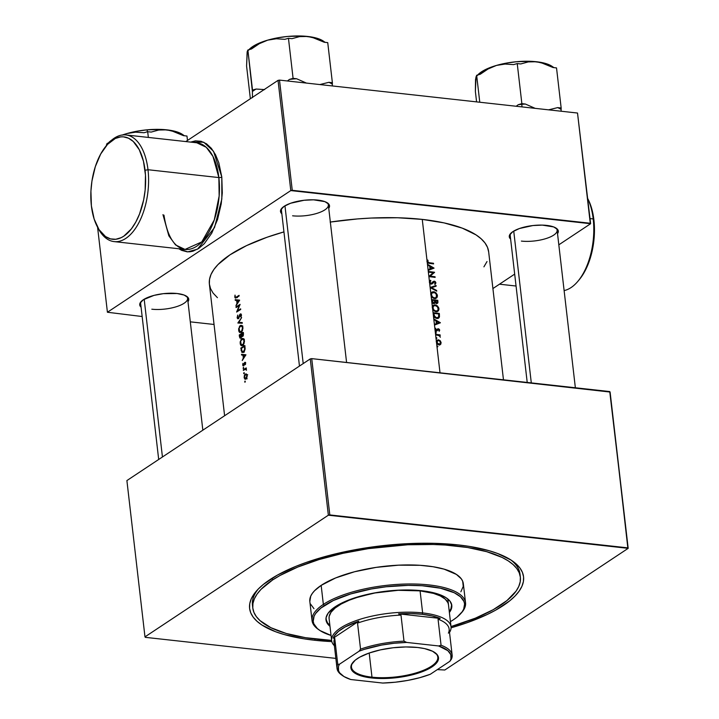<?xml version="1.0" encoding="UTF-8"?>
<svg xmlns="http://www.w3.org/2000/svg" width="719" height="719" viewBox="0 0 719 719"><rect width="100%" height="100%" fill="white"/><g stroke="black" fill="none" stroke-linecap="round" stroke-linejoin="round"><path stroke-width="1.08" d="M593.202 218.936A53.655 28.104 96.3 0 1 577.77 281.444A53.655 28.104 96.3 0 1 564.118 290.575A53.655 28.104 -83.7 0 0 593.202 218.936L590.029 218.585L593.202 218.936A53.655 28.104 -83.7 0 0 587.72 198.624A53.655 28.104 96.3 0 1 593.202 218.936L593.894 219.879L593.202 218.936M577.77 281.444L579.083 279.88A51.507 26.98 -83.7 0 0 593.894 219.879L594.469 229.604L593.984 239.643L591.333 254.427L586.596 267.783L582.471 275.305L579.056 279.916M97.272 226.629L98.215 228.435A53.655 28.104 -83.7 0 0 132.521 232.291A53.655 28.104 -83.7 0 0 147.997 169.729L145.058 170.277A51.507 26.98 96.3 0 1 130.211 230.323A51.507 26.98 96.3 0 1 97.272 226.629A51.507 26.98 96.3 0 1 91.394 205.886L94.162 219.079L99.006 229.604L105.504 236.551L110.483 238.888L115.759 239.265L121.134 237.683L123.794 236.174L131.343 228.93L135.783 222.099L139.549 213.956L143.629 199.99L145.148 190.032L145.481 175.077L143.458 161.236L139.27 149.705L133.267 141.481L128.503 138.201L123.353 136.835L120.693 136.889L115.319 138.47L107.535 144.384L100.669 154.064L95.312 166.664L91.933 181.107L90.927 191.155L91.394 205.886A51.507 26.98 96.3 0 1 106.196 145.885A51.507 26.98 96.3 0 1 145.058 170.277L147.997 169.729A53.655 28.104 96.3 0 1 114.15 241.611A53.655 28.104 96.3 0 1 97.748 227.51M162.961 214.657L168.848 235.814L175.544 244.927L185.017 249.439A53.655 28.104 -83.7 0 0 218.864 177.566A2.148 0.737 173.4 0 0 221.803 177.027L218.801 162.728L215.529 154.738L211.377 148.348L206.515 143.8L201.113 141.275L195.397 140.861L190.643 142.101L203.72 142.209L213.525 151.287L221.803 177.027A2.148 0.737 -6.6 0 1 218.864 177.566L212.968 156.409L206.281 147.296L196.808 142.784L125.933 134.947A53.655 28.104 96.3 0 1 147.997 169.729L218.864 177.566L147.997 169.729A53.655 28.104 -83.7 0 0 107.517 144.321L106.196 145.885M151.826 309.206A23.61 8.062 173.4 0 0 179.004 305.8A23.61 8.062 173.4 0 0 186.149 295.994A23.61 8.062 -6.6 0 1 187.578 298.331A23.61 8.062 -6.6 0 1 175.975 306.833A23.61 8.062 -6.6 0 1 151.826 309.206M177.099 293.514A24.68 8.43 -6.6 0 1 186.733 296.363A24.68 8.43 -6.6 0 1 187.974 301.773L188.764 299.23L188.108 297.648L184.118 295.051L177.099 293.514L163.321 293.667L154.01 295.383L143.351 299.733L140.016 303.175L139.729 304.865L141.077 307.202A24.68 8.43 -6.6 0 1 141.05 301.647A24.68 8.43 -6.6 0 1 177.099 293.514M292.597 215.799A23.61 8.062 173.4 0 0 319.775 212.393A23.61 8.062 173.4 0 0 326.92 202.587A23.61 8.062 -6.6 0 1 328.349 204.924A23.61 8.062 -6.6 0 1 316.746 213.426A23.61 8.062 -6.6 0 1 292.597 215.799M317.87 200.107A24.68 8.43 -6.6 0 1 327.505 202.956A24.68 8.43 -6.6 0 1 328.745 208.366L329.536 205.823L328.889 204.241L324.889 201.644L313.547 199.819L304.101 200.268L290.629 203.243L284.122 206.335L280.787 209.777L280.5 211.458L281.848 213.795A24.68 8.43 -6.6 0 1 281.821 208.24A24.68 8.43 -6.6 0 1 317.87 200.107M521.383 241.09A23.61 8.062 173.4 0 0 548.552 237.683A23.61 8.062 173.4 0 0 555.697 227.869A23.61 8.062 -6.6 0 1 557.126 230.215A23.61 8.062 -6.6 0 1 545.532 238.717A23.61 8.062 -6.6 0 1 521.383 241.09M546.656 225.398A24.68 8.43 -6.6 0 1 556.281 228.247A24.68 8.43 -6.6 0 1 557.531 233.657L558.312 231.105L557.665 229.532L553.675 226.925L542.333 225.11L532.878 225.55L519.406 228.525L512.899 231.617L509.564 235.059L509.277 236.749L510.625 239.085A24.68 8.43 -6.6 0 1 510.598 233.531A24.68 8.43 -6.6 0 1 546.656 225.398M520.116 575.631A134.669 45.98 173.4 0 0 510.526 559.724A134.669 45.98 -6.6 0 1 520.008 574.121L520.358 577.123A134.669 45.98 -6.6 0 1 500.604 605.209A134.669 45.98 -6.6 0 1 451.002 626.573L475.331 618.178L493.18 609.712L506.931 600.581L516.062 591.153L518.776 586.434L520.214 581.77L520.367 577.222L519.235 572.809L516.817 568.594L513.15 564.613L508.27 560.901L502.204 557.486L486.817 551.716L467.584 547.51L445.223 545.038L433.144 544.49L407.763 544.768L368.479 548.624L342.945 553.324L319.092 559.544L297.828 567.03L279.979 575.497L272.555 579.999A134.669 45.98 -6.6 0 1 420.489 544.4A134.669 45.98 -6.6 0 1 520.358 577.123M314.742 640.269L315.147 639.011L314.742 640.269L331.836 641.609A137.895 47.086 -6.6 0 1 314.742 640.269A137.895 47.086 -6.6 0 1 256.998 590.38A137.895 47.086 -6.6 0 1 458.416 544.939A137.895 47.086 -6.6 0 1 512.234 560.847A137.895 47.086 -6.6 0 1 451.065 627.813L466.955 622.771L487.069 614.556L495.724 610.116L509.807 600.769L515.101 595.961L519.154 591.117L521.931 586.282L523.414 581.518L523.567 576.854L522.407 572.342L519.936 568.019L516.179 563.948L511.173 560.137L497.629 553.504L489.217 550.736L469.516 546.431L458.416 544.939L434.258 543.339L421.433 543.24L394.902 544.481L381.447 545.802L354.818 549.774L329.419 555.392L306.204 562.438L295.707 566.419L277.426 575.092L263.352 584.43L258.058 589.247L253.996 594.092L251.219 598.927L249.745 603.69L249.592 608.355L250.751 612.867L253.223 617.19L256.98 621.261L261.986 625.072L275.53 631.704L283.942 634.473L303.643 638.778L314.742 640.269M503.471 379.821L488.659 251.83A140.573 48.002 173.4 0 0 422.26 219.394L427.041 260.754L427.517 259.963L428.039 260.368L427.697 261.905L429.36 262.75A140.573 48.002 -6.6 0 1 433.503 263.28L433.575 263.909A140.573 48.002 173.4 0 0 429.369 263.37L427.221 262.318L427.446 264.215L434.06 268.133L428.164 270.416L428.281 271.494A140.573 48.002 -6.6 0 1 434.537 272.267L430.277 276.159A140.573 48.002 -6.6 0 1 435.058 276.77L435.13 277.399A140.573 48.002 173.4 0 0 428.875 276.626L429.423 281.291L430.51 280.266L430.888 280.859L429.989 281.875L430.582 283.178L431.804 283.304L434.06 281.165L435.372 281.749L435.93 282.927L435.076 284.472L434.636 283.888L435.283 282.72L434.564 281.848L431.867 284.032L429.603 282.864L430.133 287.501L436.074 285.488L436.145 286.171L431.589 287.708L436.649 290.467L436.73 291.15L430.151 287.591L430.852 293.685L432.218 291.941L434.339 291.869L436.1 292.948L437.368 295.365L437.062 297.45L435.148 298.592L433.027 298.061L431.103 295.886L431.535 299.553A140.573 48.002 -6.6 0 1 437.79 300.326L437.907 302.708L436.972 303.454L435.229 302.492L434.528 303.517L433.404 303.544L431.733 301.324L432.371 306.815L433.413 305.251L435.543 304.91L437.619 306.078L438.887 308.487L438.581 310.572L436.667 311.722L434.546 311.192L432.622 309.017L433.054 312.675A140.573 48.002 -6.6 0 1 439.309 313.448L439.48 316.836L438.015 318.373L434.932 317.744L433.287 314.715L433.764 318.885L440.379 322.714L434.483 325.087L434.932 328.978L435.39 328.206L435.858 328.646L435.768 330.138L436.649 330.389L438.159 328.727L439.677 330.138L439.174 331.324L438.554 329.392L436.784 331.064L435.058 330.03L435.337 332.439L436.343 332.843L435.399 333.023L435.561 334.344A140.573 48.002 -6.6 0 1 440.145 334.901L440.226 335.53A140.573 48.002 173.4 0 0 439.552 335.44L440.343 337.229L439.12 335.611L437.188 335.153A140.573 48.002 173.4 0 0 435.633 334.982L435.939 337.66L436.945 338.056L436.011 338.236L436.37 341.381L437.098 340.15L438.68 339.862L440.352 340.896L441.124 342.648L440.738 344.239L439.48 344.877L437.736 344.338L436.532 342.783L436.918 346.109L437.925 346.504L436.981 346.684L440.01 372.81L422.26 219.394A140.573 48.002 173.4 0 0 330.336 222.045M217.426 297.666L213.067 293.046L210.55 288.643L209.364 284.05L209.526 279.296L211.027 274.433L213.858 269.508L217.992 264.565L229.999 254.832L246.572 245.601L267.082 237.234L283.942 231.904A140.573 48.002 173.4 0 0 209.382 284.14L224.607 415.744M244.181 377.808L244.649 374.833L246.347 373.979L247.219 375.866L246.707 378.203L245.332 379.29L244.181 377.808M243.678 373.521L244.118 372.631L244.172 373.628L243.678 373.521M243.373 370.42L243.301 369.791A140.573 48.002 -6.6 0 1 246.249 367.903L246.32 368.532A140.573 48.002 173.4 0 0 245.871 368.802L246.464 370.267L245.601 369.224L244.343 369.782A140.573 48.002 173.4 0 0 243.373 370.42A140.573 48.002 -6.6 0 1 244.343 369.782L245.826 369.287L246.464 370.267L245.871 368.802A140.573 48.002 -6.6 0 1 246.32 368.532L246.249 367.903A140.573 48.002 173.4 0 0 243.301 369.791L244.181 369.89L243.301 369.791L243.373 370.42M241.818 352.31L243.364 352.256L244.478 351.061L245.116 349.048L244.873 345.542A140.573 48.002 173.4 0 0 240.793 348.122L241.485 350.207L240.793 348.122A140.573 48.002 -6.6 0 1 244.873 345.542L245.116 349.048L244.19 351.492L242.177 352.499L241.027 350.153L242.375 352.544M236.973 303.355L236.65 300.497L235.266 300.353L235.185 299.652L239.616 300.138L235.904 305.863L236.973 303.355L235.904 305.863L239.634 300.227L235.185 299.652L235.266 300.353L236.65 300.497L236.973 303.355L237.477 303.409L236.973 303.355M238.645 330.479L239.544 326.264L240.721 325.33L241.935 325.509L242.95 328.268L241.899 331.612L239.903 332.555L238.645 330.479M239.472 336.762L239.274 334.991A140.573 48.002 -6.6 0 1 243.355 332.412L243.301 335.647L242.429 336.492L241.728 336.132L241.323 337.606L240.191 338.218L239.472 336.762L239.948 338.047L240.838 338.119L241.728 336.132L243.121 335.953L243.355 332.412A140.573 48.002 173.4 0 0 239.274 334.991L240.155 335.09L239.274 334.991L239.939 336.816L239.472 336.762M244.658 381.978L245.089 381.079L245.242 381.897L244.658 381.978M237.89 323.029L241.638 317.573L238.78 322.4L242.213 322.561L242.294 323.244L237.89 323.029L242.294 323.244L242.213 322.561L238.78 322.4L241.638 317.573L237.872 322.939L239.256 323.092L237.89 323.029M238.528 318.634L237.773 318.778L237.207 317.933L237.638 315.326L237.585 317.528L238.295 318.113L239.813 314.473L240.856 313.888L241.458 315.066L241.045 316.809L240.982 314.985L240.371 314.589L238.528 318.634M234.798 297.226L235.032 295.105L235.347 297.271L236.317 297.082A140.573 48.002 -6.6 0 1 239.068 295.365L239.139 295.994A140.573 48.002 173.4 0 0 236.344 297.738L235.383 298.133L234.798 297.226M236.102 307.57L236.021 306.941A140.573 48.002 -6.6 0 1 240.11 304.362L237.459 310.833A140.573 48.002 -6.6 0 1 240.631 308.855L240.703 309.485A140.573 48.002 173.4 0 0 236.614 312.064L239.193 305.593A140.573 48.002 173.4 0 0 236.102 307.57A140.573 48.002 -6.6 0 1 239.193 305.593L236.614 312.064A140.573 48.002 -6.6 0 1 240.703 309.485L240.631 308.855A140.573 48.002 173.4 0 0 237.459 310.833L240.11 304.362A140.573 48.002 173.4 0 0 236.021 306.941L236.911 307.031L236.021 306.941L236.102 307.57M240.164 343.601L241.063 339.386L242.24 338.451L243.453 338.631L244.469 341.399L243.417 344.734L241.422 345.686L240.164 343.601M243.301 358.026L242.977 355.168L241.584 355.015L241.503 354.323L245.943 354.8L242.222 360.525L243.301 358.026L242.222 360.525L245.943 354.8L241.503 354.323L241.584 355.015L242.977 355.168L243.301 358.026L243.804 358.08L243.301 358.026M242.707 365.135L242.914 363.356L243.552 365.261L244.469 362.682L245.404 362.331L245.467 364.632L244.972 362.915L243.804 365.764L243.121 365.899L242.707 365.135M243.076 368.308L243.57 367.445L243.57 368.407L243.076 368.308M435.993 320.791L433.845 319.578L434.402 324.395L436.316 323.649L435.993 320.791L436.316 323.649L434.402 324.395L434.483 325.087L440.388 322.804L433.764 318.885L433.845 319.578L435.993 320.791M433.171 272.708A140.573 48.002 173.4 0 0 428.362 272.124L428.866 276.482L433.171 272.708L428.875 276.626A140.573 48.002 -6.6 0 1 435.13 277.399L435.058 276.77A140.573 48.002 173.4 0 0 430.277 276.159L434.537 272.267A140.573 48.002 173.4 0 0 428.281 271.494L428.362 272.124A140.573 48.002 -6.6 0 1 433.171 272.708M429.665 266.12L427.526 264.907L428.084 269.724L429.998 268.978L429.665 266.12L429.998 268.978L428.084 269.724L428.164 270.416L434.06 268.133L427.446 264.215L427.526 264.907L429.665 266.12M492.91 288.553L514.678 274.11L492.91 288.553M558.825 244.82L590.623 223.717L577.519 113.036L279.502 80.106L292.256 190.31L590.272 223.25L577.519 113.036L590.623 223.717L558.825 244.82M107.419 312.253L290.791 190.58L278.037 80.375L185.808 141.571L278.037 80.375L279.502 80.106L577.519 113.036L590.623 223.717L290.791 190.58L292.256 190.31L279.502 80.106L278.037 80.375L290.791 190.58L107.419 312.253L97.577 227.213L107.419 312.253L142.155 316.522L107.419 312.253M221.803 177.027L222.297 192.98L221.209 203.863L217.551 219.511L211.745 233.172L204.313 243.651L198.759 248.415L192.971 251.174L190.059 251.767L187.174 251.83L181.592 250.347L178.851 248.756L187.686 251.857L197.599 249.133L214.523 227.528L221.829 199.055L221.803 177.027M190.301 321.842L214.046 324.467L190.301 321.842M488.668 251.929L487.491 247.327L484.966 242.923L481.137 238.771L476.041 234.888L462.227 228.13L444.072 222.89L422.26 219.394L397.625 217.758L371.13 218.055L357.505 218.927L330.129 222.081M483.914 266.839L487.006 261.545M140.672 303.76A23.61 8.062 -6.6 0 1 141.535 301.153M510.229 235.643A23.61 8.062 -6.6 0 1 511.092 233.028M281.453 210.352A23.61 8.062 -6.6 0 1 282.306 207.746M444.809 670.009L628.181 548.336L610.098 392.044L311.731 358.628L329.814 514.93L627.831 547.869L610.098 392.044L628.181 548.336L444.809 670.009L437.323 669.614L444.809 670.009M310.266 358.898L126.895 480.571L144.977 636.872L328.349 515.199L310.266 358.898L311.731 358.628L609.748 391.567L628.181 548.336L328.349 515.199L329.814 514.93L311.731 358.628L310.266 358.898L126.895 480.571L144.977 636.872L328.349 515.199L310.266 358.898M145.328 637.34L335.863 658.397L145.328 637.34M252.8 608.085A134.669 45.98 -6.6 0 1 272.555 579.999L272.33 578.094L272.555 579.999L261.051 589.328L257.096 594.056L254.382 598.774L252.944 603.439L252.791 607.986L253.924 612.399L256.341 616.614L260.008 620.596L270.946 627.723L286.342 633.493L305.575 637.699L331.612 640.386A134.669 45.98 -6.6 0 1 252.8 608.085L252.45 605.074A134.669 45.98 -6.6 0 1 258.4 588.897A134.669 45.98 173.4 0 0 252.702 606.575M588.007 199.127L591.126 206.686L593.894 219.879A51.507 26.98 -83.7 0 0 588.016 199.136L587.711 198.552M163.968 215.152C167.203 236.174 174.214 247.606 185.017 249.439L201.769 241.926L214.253 219.978L219.151 195.999L218.864 177.566A53.655 28.104 -83.7 0 0 196.808 142.784M106.852 145.121A53.655 28.104 96.3 0 1 125.933 134.947M433.503 263.28A140.573 48.002 173.4 0 0 429.36 262.75L428.605 263.253L429.36 262.75L427.625 261.617L428.039 260.368L427.517 259.963L426.969 261.527L428.218 263.145L429.369 263.37A140.573 48.002 -6.6 0 1 433.575 263.909L433.503 263.28L432.721 263.792L433.503 263.28M426.969 261.078L428.039 260.368L426.969 261.078M426.987 261.635L427.661 261.186L426.987 261.635M427.068 261.986L427.625 261.617L427.068 261.986M428.111 270.011L429.998 268.978L428.111 270.011M429.755 266.875L430.348 266.515L429.755 266.902M432.218 268.259L432.838 268.6L432.218 268.259M432.739 267.917L429.504 269.472L432.739 267.917L429.504 269.472L430.6 268.735L430.348 266.515L432.739 267.917L430.348 266.515L430.6 268.735L432.739 267.917M432.973 272.878L434.555 272.402L429.414 276.68L433.539 273.076L432.973 272.878M429.477 276.689L430.277 276.159L429.477 276.689M434.285 277.282L435.058 276.77L434.285 277.282M432.326 282.118L434.312 281.183L430.591 283.861L431.211 283.457L429.998 282.109L429.432 282.477L430.888 280.859L430.052 280.518M430.51 280.266L429.342 282.055L431.274 284.086L434.411 281.812L435.202 282.45L435.121 283.475L435.93 282.927L434.869 281.354L433.404 281.408M429.45 281.785L430.888 280.859M430.699 284.041L431.58 283.034M434.312 281.183L433.26 281.875L433.755 282.01M435.076 284.472L435.93 282.927L434.636 283.888L435.076 284.472M434.923 283.672L434.878 284.203M433.656 282.118L434.411 281.812M434.824 284.347L434.923 283.601M433.827 282.046L432.874 281.884M436.074 285.488L430.151 287.591L436.73 291.15L436.649 290.467L431.589 287.708L436.145 286.171L436.074 285.488L435.058 286.162L436.074 285.488M430.447 287.753L435.058 286.162L430.447 287.753M431.049 288.067L431.589 287.708L431.049 288.067M436.127 290.818L436.649 290.467L436.127 290.818M432.775 292.48L431.409 292.561L433.71 291.734L431.894 292.121L430.852 293.685L431.103 295.886L432.559 297.738L434.528 298.574L436.703 297.909L437.413 296.237L437.386 295.536L436.775 295.94L437.386 295.536L437.098 294.448L434.707 292.004L433.71 291.734L432.712 292.471M436.37 297.19L435.777 298.484M435.669 298.601L436.784 295.761L435.723 293.361L433.782 292.363L432.038 292.921L434.797 292.678L436.487 294.511L436.208 297.396L433.773 298.403L434.456 297.945L432.496 296.947L431.463 294.826L430.897 295.203L432.362 292.651L430.843 293.756M436.208 297.396L435.426 297.873L436.406 296.902M434.438 298.556L435.903 297.648M430.627 294.044L431.715 293.172M437.79 300.326A140.573 48.002 173.4 0 0 431.535 299.553L432.389 302.861L433.773 303.625L435.229 302.492L436.64 303.445L437.763 303.005L437.79 300.326L437.008 300.839L437.79 300.326M437.341 301.989L437.934 301.594L437.341 301.989M437.278 303.382L437.763 303.005M437.233 302.51L437.224 300.866A140.573 48.002 173.4 0 0 435.238 300.614L434.689 301.378L435.283 300.982L436.559 302.816L435.957 303.211L437.116 302.672L435.606 302.16L435.238 300.614A140.573 48.002 -6.6 0 1 437.224 300.866L436.855 303.463M433.961 303.724L435.229 302.492L434.006 303.634M434.402 302.771L434.6 300.533L434.402 302.771L433.081 303.409L433.701 302.996L432.353 301.063L431.751 301.459L432.254 300.254A140.573 48.002 -6.6 0 1 434.6 300.533A140.573 48.002 173.4 0 0 432.254 300.254L432.802 302.456L434.402 302.771L433.701 302.996M436.748 303.679L436.954 302.645M433.296 303.499L434.276 302.87M434.294 305.611L432.928 305.683L435.229 304.865L433.413 305.251L432.371 306.815L432.622 309.017L434.078 310.869L436.047 311.695L438.222 311.039L438.932 309.368L438.905 308.667L438.293 309.071L438.905 308.667L438.617 307.57L436.226 305.126L435.229 304.865L434.231 305.602M437.727 310.518L435.975 311.066L434.015 310.078L432.982 307.957L433.557 306.051L435.301 305.494L437.673 307.031L438.195 309.682L437.296 311.615M433.557 306.051L432.416 308.334L432.982 307.957L434.015 310.078L435.975 311.066L435.292 311.525L436.945 311.003M435.957 311.687L437.422 310.779M437.88 310.338L438.159 308.038L436.613 305.97L434.339 305.566L432.362 306.878M437.188 311.722L437.925 310.033M432.146 307.166L433.233 306.294M439.309 313.448A140.573 48.002 173.4 0 0 433.054 312.675L434.384 317.295L436.748 318.436L439.111 317.654L439.309 313.448L438.527 313.969L439.309 313.448M438.869 315.174L439.462 314.778L438.869 315.174M438.509 317.223L439.48 316.836L438.06 318.355M438.464 318.193L439.111 317.654M433.773 313.385A140.573 48.002 -6.6 0 1 438.743 313.996L438.599 317.088L435.984 318.265L436.676 317.807L434.231 315.983L433.701 316.342L434.231 315.983L433.863 314.122L433.26 314.518L433.773 313.385L433.18 313.781L433.773 313.385L434.824 316.89L436.864 317.825L438.68 316.953L438.743 313.996A140.573 48.002 173.4 0 0 433.773 313.385M436.721 318.427L438.168 317.537M437.556 317.78L436.649 318.454M437.817 318.616L438.527 317.016M434.438 324.682L436.316 323.649L434.438 324.682M438.545 322.93L439.165 323.271L438.545 322.93M439.066 322.579L435.831 324.134L439.066 322.579L435.831 324.134L436.927 323.406L436.667 321.186L436.082 321.573L436.667 321.186L439.066 322.579L436.667 321.186L436.927 323.406L439.066 322.579M439.174 331.324L439.677 330.138L438.994 330.587L439.677 330.138L439.219 329.176L437.655 328.871L436.325 330.443L435.39 328.206L435.058 330.03L436.415 331.073L438.437 329.365L439.174 331.324M436.442 331.082L435.993 331.666M434.905 329.275L435.858 328.646L434.905 329.275M434.986 329.85L435.48 329.527L434.986 329.85M435.741 330.83L436.325 330.443L435.741 330.83M435.876 330.902L436.658 330.381M436.559 329.599L438.338 328.736L437.251 329.455L437.808 329.635M437.853 329.662L437.062 329.446M436.343 332.843L435.337 332.439L435.885 333.319L436.343 332.843L435.696 333.265L436.343 332.843M440.145 334.901A140.573 48.002 173.4 0 0 435.561 334.344L435.633 334.982A140.573 48.002 -6.6 0 1 437.188 335.153L439.453 335.845L440.343 337.229L439.552 335.44A140.573 48.002 -6.6 0 1 440.226 335.53L440.145 334.901L439.093 335.602L440.145 334.901M436.945 338.056L435.903 337.759L436.361 337.454L435.894 337.939L436.487 338.532L436.945 338.056L436.298 338.487L436.945 338.056M441.124 342.648L440.154 340.698L439.695 340.995L440.154 340.698L438.455 339.826L437.098 340.15L436.37 341.381L437.565 344.203L439.039 344.859L440.585 344.401L441.124 342.648M440.064 343.349L439.516 345.111M440.073 344.743L440.585 344.401L440.073 344.743M439.893 344.805L440.585 344.401M436.667 340.59L438.455 339.826L437.637 340.608M440.163 343.862L439.624 344.185L440.504 343.305L440.486 342.181L439.219 340.671L437.323 340.833L438.527 340.455L439.848 341.139L440.504 343.305L438.311 344.671L438.967 344.23L437.637 343.565L436.936 342.136L436.442 342.469L437.512 340.68L436.361 341.444M438.761 344.814L439.947 344.033M437.808 340.653L436.469 340.635M439.66 344.949L440.082 343.862M436.208 341.57L436.757 341.246M245.296 381.438L244.909 381.115L245.026 382.193L245.296 381.438M242.168 336.492L242.698 336.375M242.851 336.258L241.728 336.132L242.851 336.258M239.948 338.047L240.838 338.119M242.618 335.746L242.995 333.301L243.534 334.11L242.618 335.746L243.211 335.818L241.961 335.575L241.656 334.128A140.573 48.002 -6.6 0 1 242.995 333.301L243.462 333.355L242.995 333.301A140.573 48.002 173.4 0 0 241.656 334.128L241.961 335.575L242.618 335.746L241.961 335.575M240.766 337.49L241.233 334.389L241.746 334.811L241.278 334.766L241.368 335.953L242.986 336.132L241.368 335.953L240.766 337.49L240.11 337.292L239.751 335.351A140.573 48.002 -6.6 0 1 241.233 334.389L241.692 334.443L241.233 334.389A140.573 48.002 173.4 0 0 239.751 335.351L240.047 337.184L240.766 337.49L240.11 337.292M243.148 335.926L242.321 335.827M242.177 325.662L240.308 325.527L238.618 328.844L238.942 331.558L239.535 332.349L241.117 332.349L242.528 330.452L242.905 327.54L242.24 325.788L240.308 325.527L242.141 325.689M239.535 332.349L240.164 332.618M241.045 331.72L239.751 331.711L241.674 331.117L242.474 327.828L242.177 330.174L241.045 331.72L241.755 331.792L239.751 331.711L239.023 330.012L239.292 327.693L241.054 325.932L242.932 327.882L241.692 326.156M240.757 331.756L241.35 332.546M241.566 331.908L241.09 331.234M239.715 323.119L240.092 322.543L239.715 323.119M240.595 322.597L238.78 322.4L240.595 322.597M237.782 315.066L237.144 317.582L237.621 318.67L238.429 318.715L240.371 314.589L241.009 315.156L240.928 317.043L241.458 315.344L241.027 313.978L239.688 314.706L238.357 318.077L237.549 317.295L237.782 315.066M238.357 318.077L237.836 318.032M240.182 314.76L239.688 314.706L240.182 314.76M241.117 314.068L240.281 313.969L241.117 314.068M241.081 316.728L240.604 316.675L241.081 316.728M241.467 315.21L241.009 315.156L241.467 315.21M237.621 318.67L238.429 318.715M437.925 346.504L436.882 346.207L437.341 345.911L436.873 346.387L437.458 346.989L437.925 346.504M235.383 298.133L236.344 297.738A140.573 48.002 -6.6 0 1 239.139 295.994L239.068 295.365A140.573 48.002 173.4 0 0 236.317 297.082L237.216 297.181L235.652 297.414L235.176 296.803L235.032 295.105L234.771 297.046L235.41 298.133M235.248 297.1L234.771 297.046L235.248 297.1M235.652 297.414L235.176 296.803M237.099 300.551L238.726 300.722L237.36 302.771L237.863 302.834L237.36 302.771L237 299.859L237.36 302.771L239.247 300.785L237.099 300.551M238.357 310.932L237.459 310.833L238.357 310.932M243.256 339.134L241.827 338.658L240.137 341.965L240.461 344.68L241.054 345.479L242.636 345.471L244.047 343.574L244.424 340.671L243.759 338.919L241.827 338.658L243.66 338.811M241.054 345.479L241.683 345.749M242.564 344.841L241.269 344.841L243.193 344.239L243.993 340.959L243.696 343.296L242.564 344.841L243.274 344.922L241.269 344.841L240.541 343.143L240.811 340.815L242.573 339.062L244.451 341.013L243.211 339.287M243.696 338.793L243.22 339.161M242.276 344.886L242.869 345.677M243.085 345.039L242.609 344.365M240.793 348.122L241.674 348.212L240.793 348.122M243.292 351.618L244.577 349.614L244.514 346.432A140.573 48.002 173.4 0 0 241.269 348.481A140.573 48.002 -6.6 0 1 244.514 346.432L245.116 348.994L243.292 351.618L244.011 351.699L242.366 351.825L241.269 348.481L241.881 351.429L243.292 351.618L242.366 351.825M243.193 351.924L243.624 352.508M243.426 355.213L245.053 355.393L243.678 357.442L244.181 357.496L243.678 357.442L243.328 354.521L243.678 357.442L245.565 355.447L243.426 355.213M245.467 364.632L245.404 362.331L244.379 362.852L243.597 365.234L242.914 363.356L243.049 365.845L244.109 365.333L244.9 362.96L245.467 364.632M245.745 363.05L245.233 362.996M243.049 365.845L243.687 365.854M243.597 365.234L243.031 364.713M244.981 362.915L244.379 362.852L244.981 362.915M245.494 362.412L244.811 362.34L245.494 362.412M243.714 367.769L243.328 367.445L243.444 368.523L243.714 367.769M245.368 369.242L245.826 369.287M244.316 372.981L243.93 372.658L243.66 373.422L244.056 373.745L244.316 372.981M247.192 375.606L245.925 373.871L244.37 375.462L244.145 377.556L244.793 379.075L246.473 378.571L247.192 375.606M244.793 379.075L245.925 379.093M246.653 374.204L245.341 374.06L246.653 374.204M246.482 374.06L245.925 373.871M245.853 378.473L244.99 378.464L246.275 378.059L246.824 375.83L245.853 378.473L246.5 378.545L244.99 378.464L244.676 375.74L245.871 374.545L247.219 375.875L246.293 374.698M432.038 292.921L431.445 294.547L432.119 296.48L433.692 297.747L435.426 297.873M437.323 340.833L437.332 343.188L439.624 344.185M241.054 325.932L239.76 326.75L239.121 328.25L239.751 331.711M242.573 339.062L241.278 339.88L240.64 341.372L241.269 344.841M245.871 374.545L244.559 376.118L244.99 378.464M325.968 619.419A63.308 21.615 173.4 0 0 329.868 625.305L327.549 622.924L325.887 618.87M329.985 626.312A63.308 21.615 -6.6 0 1 326.004 619.922A63.308 21.615 -6.6 0 1 335.288 606.719L342.756 602.558L351.995 598.792L374.311 592.977L398.856 590.155L416.472 590.281L431.706 592.33L439.884 594.694L446.104 597.741L450.13 601.354L451.793 605.407L451.047 609.739L449.375 612.498A63.308 21.615 -6.6 0 0 451.793 605.362A63.308 21.615 -6.6 0 0 404.842 589.975A63.308 21.615 -6.6 0 0 335.288 606.719L328.026 613.325L326.075 617.738L326.534 621.944L329.985 626.312M460.493 613.873L461.391 612.885A77.266 26.378 173.4 0 0 421.631 584.304A77.266 26.378 173.4 0 0 323.361 604.409L324.386 605.515A76.187 26.019 -6.6 0 1 421.289 585.679A76.187 26.019 -6.6 0 1 460.493 613.873A76.187 26.019 -6.6 0 1 453.41 619.769L456.987 617.154L462.146 611.815L463.683 609.155L464.591 603.942L463.944 601.444L460.502 596.806L454.309 592.78L440.414 588.205L422.08 585.733L408.158 585.365L386.058 586.785L371.346 588.978L350.719 593.939L333.373 600.509L320.809 608.13L315.641 613.469L314.104 616.138L313.205 621.342L313.852 623.84L317.286 628.478L320.054 630.581L331.037 635.434A76.187 26.019 -6.6 0 1 319.47 630.186A76.187 26.019 -6.6 0 1 324.386 605.515L323.361 604.409A77.266 26.378 -6.6 0 1 408.239 583.981A77.266 26.378 -6.6 0 1 465.535 602.756A77.266 26.378 -6.6 0 1 460.933 613.379M465.535 602.756L463.333 583.72A77.266 26.378 173.4 0 0 406.028 564.945A77.266 26.378 173.4 0 0 321.159 585.374L323.361 604.409L321.159 585.374L335.665 577.932L354.548 571.758L376.19 567.372L398.73 565.161L420.229 565.314L433.054 566.734L444.09 569.142L456.394 574.418L461.301 578.831L462.685 581.249L463.243 586.389L460.861 591.773M329.086 618.502L329.149 616.471L331.001 612.291L335.081 608.076L341.21 604.005L349.182 600.23L358.664 596.887L374.941 592.977L398.236 590.299L420.085 590.865L422.637 612.912A60.09 20.518 -6.6 0 1 451.029 626.779A60.09 20.518 -6.6 0 1 449.519 632.423A60.09 20.518 173.4 0 0 422.637 612.912A60.09 20.518 173.4 0 0 354.548 621.171A60.09 20.518 173.4 0 0 334.398 645.743A60.09 20.518 -6.6 0 1 331.639 640.593L329.086 618.547A60.09 20.518 -6.6 0 1 337.903 606.018A60.09 20.518 -6.6 0 1 403.916 590.128A60.09 20.518 -6.6 0 1 448.476 604.733M313.96 608.66L310.473 603.96M309.826 601.435L310.734 596.141L312.298 593.436L314.562 590.721L321.159 585.374A77.266 26.378 173.4 0 0 309.826 601.488L312.028 620.524A77.266 26.378 -6.6 0 1 323.361 604.409A77.266 26.378 173.4 0 0 318.373 629.431L319.47 630.186M318.939 629.808A77.266 26.378 -6.6 0 1 312.028 620.524M450.427 621.62L453.41 619.769A76.187 26.019 -6.6 0 1 450.427 621.62M451.712 604.868A63.308 21.615 173.4 0 1 449.258 611.492L450.93 608.741L451.676 604.409M331.639 640.593A60.09 20.518 -6.6 0 1 361.163 618.942A60.09 20.518 -6.6 0 1 422.637 612.912L420.085 590.865L433.512 593.391L440.379 595.97L445.259 599.152L447.973 602.81L448.476 604.778M531.296 382.894L513.734 231.096L531.296 382.894M325.132 42.34L323.316 41.091A40.183 13.724 173.4 0 0 321.842 40.192L324.907 42.313L319.065 38.943L307.633 36.453L315.974 38.44L324.242 42.241L327.738 42.628L332.376 82.703L327.738 42.628L324.242 42.241L311.812 37.19L303.014 36.076L287.816 36.426L277.444 37.855L267.702 40.138L276.357 38.763L284.841 39.329L288.454 38.287L291.959 38.673L299.49 36.624L307.633 36.453A40.183 13.724 173.4 0 0 267.702 40.138L255.703 44.803L248.415 50.303M332.304 85.938L332.376 82.703L328.88 82.317L319.838 84.563L328.88 82.317A44.479 15.189 -6.6 0 1 332.268 84.141A44.479 15.189 173.4 0 0 328.88 82.317L332.376 82.703L332.304 85.938M306.393 83.071L296.596 78.748L293.091 78.362L288.454 38.287L293.091 78.362L289.469 79.405L287.411 80.977L289.469 79.405A44.479 15.189 -6.6 0 1 296.596 78.748A44.479 15.189 173.4 0 0 289.469 79.405L293.091 78.362L296.596 78.748L306.393 83.071M247.255 52.181L246.581 66.067L250.365 98.737L246.581 66.067L247.165 51.75L247.875 50.006L252.396 91.511A44.479 15.189 -6.6 0 1 256.135 89.039L264.61 89.605L256.135 89.039L252.513 90.082L247.875 50.006L251.497 48.964L259.325 43.679L267.702 40.138A40.183 13.724 173.4 0 0 248.936 49.692L248.927 49.701M252.396 91.511L252.477 97.649L252.396 91.511A44.479 15.189 173.4 0 1 256.135 89.039L252.513 90.082L252.396 91.511M324.017 41.612L321.842 40.192A40.183 13.724 173.4 0 0 307.633 36.453L299.49 36.624L291.959 38.673L288.454 38.287L284.841 39.329L276.357 38.763L267.702 40.138L259.325 43.679L251.497 48.964L247.875 50.006L247.444 51.382M247.165 51.75L246.959 55.812M162.71 129.672L166.862 129.851A40.183 13.724 173.4 0 0 147.044 129.833L147.485 131.748L147.044 129.833L136.673 131.262L126.93 133.545L135.54 132.17L144.061 132.736L147.683 131.694L151.188 132.08L158.719 130.031L166.862 129.851L175.202 131.847L183.471 135.648L186.967 136.035L187.479 140.457L186.967 136.035L183.471 135.648L171.041 130.588L162.242 129.483L147.044 129.833A40.183 13.724 173.4 0 0 126.93 133.545L122.446 134.974A40.183 13.724 173.4 0 1 126.93 133.545L135.54 132.17L144.061 132.736L147.683 131.694L148.348 137.428L147.683 131.694L151.188 132.08L158.719 130.031L162.71 129.672M107.248 144.645L107.104 143.414L108.74 142.937L107.104 143.414L107.248 144.645M122.643 135.073L126.93 133.545L122.643 135.073M106.394 145.148L107.104 143.414L106.673 144.789M183.246 135.01L174.951 131.298L166.862 129.851A40.183 13.724 173.4 0 1 182.545 134.489L184.361 135.747M111.903 139.989L107.643 143.71M111.58 140.205A40.183 13.724 173.4 0 0 108.165 143.099L108.156 143.108M303.211 363.58L284.958 205.805L303.211 363.58M518.255 104.695L516.188 106.259L518.255 104.695A44.479 15.189 -6.6 0 1 521.814 104.318A44.479 15.189 173.4 0 0 518.255 104.695L521.868 103.644L517.231 63.569L520.736 63.955L528.276 61.915L536.41 61.735L544.759 63.721L553.019 67.523L556.524 67.919L561.162 107.994L556.524 67.919L553.019 67.523L540.589 62.472L531.79 61.367L516.601 61.717L506.221 63.146L496.478 65.42L505.098 64.054L513.618 64.62L517.231 63.569L521.868 103.644L518.255 104.695M521.976 106.897L521.814 104.318L521.976 106.897M476.032 77.472L475.367 91.358L476.58 101.882L475.367 91.358L475.547 79.315L476.652 75.288L480.274 74.246L488.066 68.979L496.478 65.42L484.48 70.085L477.2 75.585M561.081 111.22L561.162 107.994L557.656 107.607L548.615 109.845L557.656 107.607A44.479 15.189 -6.6 0 1 561.045 109.423A44.479 15.189 173.4 0 0 557.656 107.607L561.162 107.994L561.081 111.22M535.179 108.362L525.373 104.039L521.868 103.644L525.373 104.039A44.479 15.189 173.4 0 0 521.814 104.318A44.479 15.189 -6.6 0 1 525.373 104.039L535.179 108.362M479.771 102.233L476.652 75.288L479.771 102.233M475.942 77.032L475.744 81.103M552.803 66.894L544.508 63.182L536.41 61.735A40.183 13.724 173.4 0 0 496.478 65.42L505.098 64.054L513.618 64.62L517.231 63.569L520.736 63.955L528.276 61.915L536.41 61.735A40.183 13.724 173.4 0 1 552.093 66.373L553.918 67.622M476.221 76.663L476.652 75.288L480.274 74.246L488.066 68.979L496.478 65.42A40.183 13.724 173.4 0 0 477.713 74.974L477.704 74.992M144.186 299.212L162.44 456.987L144.186 299.212M353.523 661.732A43.464 14.838 173.4 0 0 371.984 677.163L371.714 677.981A44.102 15.063 -6.6 0 1 353.245 662.028A44.102 15.063 -6.6 0 1 417.667 647.495L424.516 648.592L432.559 651.234L437.35 654.874L438.509 657.696L437.988 660.716L434.105 665.354L426.834 669.757L416.795 673.568L396.331 677.702L383.542 678.529L375.489 678.314L368.164 677.505L359.176 675.24L353.245 671.906L351.249 669.218L351.402 664.76L355.276 660.123L359.779 657.139L368.991 653.086L380.405 649.877L393.05 647.765L405.84 646.947L417.667 647.495A44.102 15.063 -6.6 0 1 434.878 652.582A44.102 15.063 -6.6 0 1 423.446 671.24A44.102 15.063 -6.6 0 1 371.714 677.981L371.984 677.163A43.464 14.838 -6.6 0 1 351.456 667.133A43.464 14.838 -6.6 0 1 353.523 661.732M369.189 653.023L371.984 677.163L369.189 653.023M449.69 631.201A59.021 20.15 -6.6 0 1 449.447 631.821L449.69 631.201M335.656 646.183A57.942 19.781 -6.6 0 1 334.73 638.229L333.212 638.166A59.021 20.15 -6.6 0 1 358.826 621.162L345.057 627.004L338.469 631.381L334.308 635.911L333.212 638.166L358.826 621.162L357.541 623.103A57.942 19.781 -6.6 0 1 400.986 615.087L398.587 613.837A59.021 20.15 -6.6 0 1 422.197 614.278L410.837 613.577L398.587 613.837L440.217 618.439L432.146 615.931L422.197 614.278L422.637 612.912L422.197 614.278A59.021 20.15 -6.6 0 1 440.217 618.439L438.051 619.185A57.942 19.781 -6.6 0 1 448.395 633.142M342.334 675.456A57.942 19.781 -6.6 0 1 337.013 668.391A57.942 19.781 -6.6 0 1 337.75 664.284A57.942 19.781 173.4 0 0 341.777 675.078L342.864 675.833A56.873 19.422 -6.6 0 0 350.773 679.518L382.715 683.05L395.27 682.214L407.79 680.399L419.662 677.711L430.295 674.278L449.95 661.237L451.406 659.188A57.942 19.781 173.4 0 0 441.062 645.24L438.617 645.959L406.675 642.427L403.997 641.141L400.986 615.087L398.587 613.837L440.217 618.439L438.051 619.185L441.062 645.24A57.942 19.781 -6.6 0 1 452.143 655.072A57.942 19.781 -6.6 0 1 451.406 659.188L449.95 661.237L450.939 658.981L450.813 654.632L447.892 650.695L438.617 645.959L406.675 642.427L394.12 643.262L381.591 645.069L364.218 649.392L359.096 651.198L339.44 664.239L337.75 664.284L334.73 638.229L333.212 638.166L358.826 621.162L357.541 623.103L360.552 649.149L359.096 651.198L339.44 664.239L338.442 666.495L338.577 670.845L339.692 672.876L343.97 676.543L350.773 679.518L382.715 683.05A56.873 19.422 -6.6 0 0 430.295 674.278L449.95 661.237A56.873 19.422 -6.6 0 0 438.617 645.959L441.062 645.24L438.051 619.185A57.942 19.781 173.4 0 1 449.123 629.026L452.143 655.072M342.864 675.833A56.873 19.422 -6.6 0 1 339.44 664.239L337.75 664.284L334.73 638.229A57.942 19.781 173.4 0 0 334.002 642.346L337.013 668.391M400.986 615.087A57.942 19.781 173.4 0 0 357.541 623.103L360.552 649.149A57.942 19.781 -6.6 0 1 403.997 641.141L400.986 615.087M434.546 652.358A43.464 14.838 -6.6 0 1 437.799 657.139A43.464 14.838 -6.6 0 1 416.445 672.795A43.464 14.838 -6.6 0 1 371.984 677.163A43.464 14.838 173.4 0 0 422.646 670.638A43.464 14.838 173.4 0 0 434.546 652.358M403.997 641.141A57.942 19.781 173.4 0 0 360.552 649.149L359.096 651.198A56.873 19.422 -6.6 0 1 406.675 642.427L403.997 641.141M185.017 249.439L114.15 241.611M499.48 284.194L516.062 286.027M328.188 203.486L346.585 362.484M556.964 228.768L575.362 387.766M187.416 296.893L202.839 430.187M140.511 302.322L158.692 459.477M510.059 234.196L527.216 382.445M281.282 208.914L299.464 366.07M433.881 281.929L432.811 282.63M437.053 302.726L436.002 303.418M438.087 329.446L436.999 330.174M436.694 330.363L435.579 331.099M240.479 337.571L241.287 337.66M240.272 331.935L242.069 332.133M241.153 325.941L242.896 326.129M238.079 318.158L238.87 318.238M240.604 314.527L241.386 314.616M235.58 297.414L237.396 297.612M241.791 345.066L243.588 345.264M242.671 339.062L244.415 339.26M242.519 351.852L244.316 352.049M245.071 362.906L245.736 362.978M243.408 365.288L244.092 365.369M245.628 369.224L246.419 369.314M245.341 378.607L247.147 378.814M245.934 374.545L247.713 374.743M247.327 51.471L247.803 50.941M106.556 144.87L107.032 144.348M476.104 76.753L476.58 76.232M353.784 661.435L353.245 662.028M447.811 598.972L451.029 626.779M434.222 652.124L434.878 652.582"/></g></svg>
